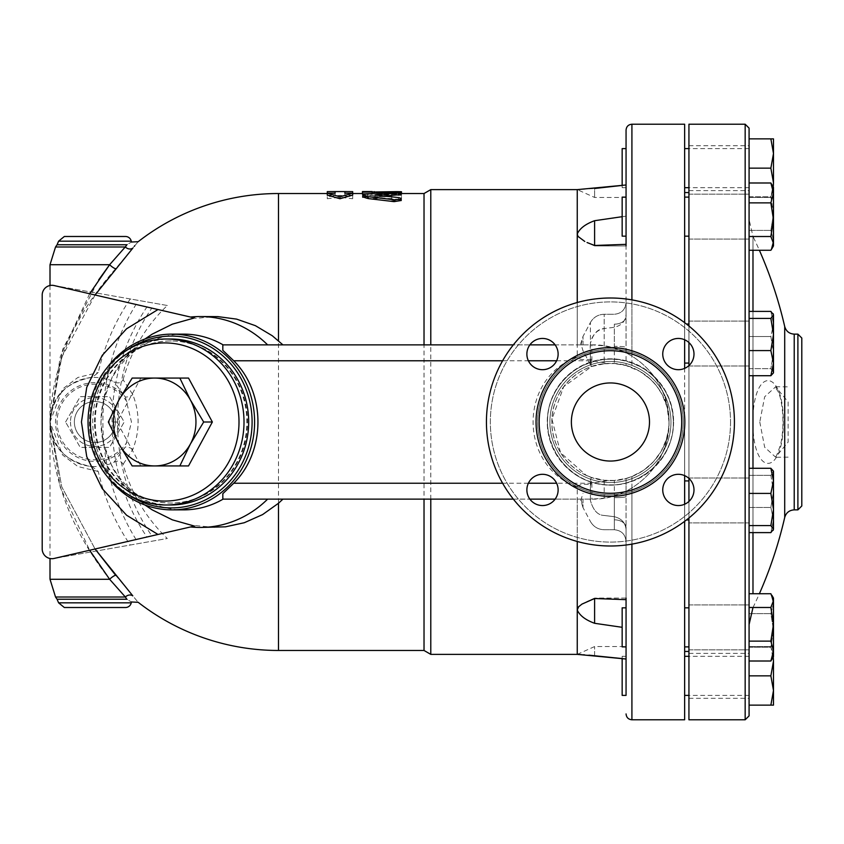 <?xml version="1.0" encoding="UTF-8"?>
<svg xmlns="http://www.w3.org/2000/svg" width="844" height="844" viewBox="0 0 844 844"><rect width="100%" height="100%" fill="white"/><g stroke="black" fill="none" stroke-linecap="round" stroke-linejoin="round"><path stroke-width="0.63" stroke-dasharray="4.22 3.17" d="M670.969 422A60.536 60.536 0 0 1 580.166 474.423A60.536 60.536 0 0 1 580.166 369.577A60.536 60.536 0 0 1 670.969 422A60.536 60.536 0 0 1 580.166 474.423A60.536 60.536 0 0 1 580.166 369.577A60.536 60.536 0 0 1 670.969 422A60.536 60.536 0 0 1 580.166 474.423A60.536 60.536 0 0 1 580.166 369.577A60.536 60.536 0 0 1 670.969 422A60.536 60.536 0 0 1 580.166 474.423A60.536 60.536 0 0 1 580.166 369.577A60.536 60.536 0 0 1 670.969 422A60.536 60.536 0 0 1 580.166 474.423A60.536 60.536 0 0 1 580.166 369.577A60.536 60.536 0 0 1 670.969 422A60.536 60.536 0 0 1 580.166 474.423A60.536 60.536 0 0 1 580.166 369.577A60.536 60.536 0 0 1 670.969 422A60.536 60.536 0 0 1 580.166 474.423A60.536 60.536 0 0 1 580.166 369.577A60.536 60.536 0 0 1 670.969 422A60.536 60.536 0 0 1 580.166 474.423A60.536 60.536 0 0 1 580.166 369.577A60.536 60.536 0 0 1 670.969 422M730.524 422A120.091 120.091 0 0 1 550.394 526.002A120.091 120.091 0 0 1 550.394 317.998A120.091 120.091 0 0 1 730.524 422A120.091 120.091 0 0 0 550.394 317.998A120.091 120.091 0 0 0 550.394 526.002A120.091 120.091 0 0 0 730.524 422M678.365 338.444A15.625 15.625 0 0 1 693.99 354.069A15.625 15.625 0 0 1 678.365 369.693A15.625 15.625 0 0 1 662.751 354.069A15.625 15.625 0 0 1 678.365 338.444A15.625 15.625 0 0 0 664.84 361.876A15.625 15.625 0 0 0 691.901 361.876A15.625 15.625 0 0 0 678.365 338.444M526.878 354.069A15.625 15.625 0 0 1 542.502 338.444A15.625 15.625 0 0 1 558.127 354.069A15.625 15.625 0 0 1 542.502 369.693A15.625 15.625 0 0 1 526.878 354.069A15.625 15.625 0 0 0 550.309 367.594A15.625 15.625 0 0 0 550.309 340.533A15.625 15.625 0 0 0 526.878 354.069M542.502 505.556A15.625 15.625 0 0 1 526.878 489.931A15.625 15.625 0 0 1 542.502 474.307A15.625 15.625 0 0 1 558.127 489.931A15.625 15.625 0 0 1 542.502 505.556A15.625 15.625 0 0 0 556.027 482.124A15.625 15.625 0 0 0 528.977 482.124A15.625 15.625 0 0 0 542.502 505.556M693.99 489.931A15.625 15.625 0 0 1 678.365 505.556A15.625 15.625 0 0 1 662.751 489.931A15.625 15.625 0 0 1 678.365 474.307A15.625 15.625 0 0 1 693.99 489.931A15.625 15.625 0 0 0 670.558 476.406A15.625 15.625 0 0 0 670.558 503.467A15.625 15.625 0 0 0 693.99 489.931M734.428 422A123.994 123.994 0 0 0 548.442 314.612A123.994 123.994 0 0 0 548.442 529.388A123.994 123.994 0 0 0 734.428 422A123.994 123.994 0 0 1 548.442 529.388A123.994 123.994 0 0 1 548.442 314.612A123.994 123.994 0 0 1 734.428 422A123.994 123.994 0 0 1 548.442 529.388A123.994 123.994 0 0 1 548.442 314.612A123.994 123.994 0 0 1 734.428 422M662.751 489.931A15.625 15.625 0 0 0 686.183 503.467A15.625 15.625 0 0 0 686.183 476.406A15.625 15.625 0 0 0 662.751 489.931M542.502 474.307A15.625 15.625 0 0 0 528.977 497.749A15.625 15.625 0 0 0 556.027 497.749A15.625 15.625 0 0 0 542.502 474.307M558.127 354.069A15.625 15.625 0 0 0 534.695 340.533A15.625 15.625 0 0 0 534.695 367.594A15.625 15.625 0 0 0 558.127 354.069M678.365 369.693A15.625 15.625 0 0 0 691.901 346.251A15.625 15.625 0 0 0 664.84 346.251A15.625 15.625 0 0 0 678.365 369.693M681.709 422A71.276 71.276 0 0 1 574.796 483.728A71.276 71.276 0 0 1 574.796 360.272A71.276 71.276 0 0 1 681.709 422M571.377 422A39.056 39.056 0 0 0 629.962 455.823A39.056 39.056 0 0 0 629.962 388.177A39.056 39.056 0 0 0 571.377 422A39.056 39.056 0 0 0 629.962 455.823A39.056 39.056 0 0 0 629.962 388.177A39.056 39.056 0 0 0 571.377 422A39.056 39.056 0 0 0 629.962 455.823A39.056 39.056 0 0 0 629.962 388.177A39.056 39.056 0 0 0 571.377 422M222.827 493.666L222.827 499.131L591.887 499.131L604.188 498.139L614.337 495.787L614.337 519.83L614.337 480.447L626.058 478.464L626.058 496.557L626.058 478.464L631.913 476.501L643.624 470.277L653.383 461.837L661.042 451.508L666.38 439.376L668.648 428.583L669.018 422A58.584 58.584 0 0 1 581.147 472.735A58.584 58.584 0 0 1 581.147 371.265A58.584 58.584 0 0 1 669.018 422L667.108 407.167L662.002 394.201L656.315 385.571L650.239 379.019L639.773 371.297L626.058 365.536L626.058 347.443L626.058 365.536L614.337 363.553L614.337 346.335A11.721 1.108 -0 0 1 626.058 347.443L626.058 298.987L626.058 352.855L614.337 348.213L604.188 345.861L591.887 344.869L222.827 344.869L222.827 350.334M622.155 216.697L626.058 216.159L626.058 236.162L622.155 236.162L622.155 197.106L622.155 236.162L622.155 197.106L626.058 197.106L626.058 236.162L626.058 197.106L626.058 236.162L626.058 197.106L626.058 216.159L594.609 220.706L594.609 245.92L626.058 244.338L626.058 314.432C625.457 321.205 621.553 325.499 614.337 327.293L604.188 328.538L604.188 314.263L604.188 363.753L591.633 366.518L590.399 355.915L590.399 364.576L591.633 366.518L563.708 386.679L551.923 419.109L560.511 452.658L586.337 475.394L591.633 477.482L586.337 475.394M604.188 363.753L614.337 363.553M614.337 480.447L604.188 480.247L591.633 477.482L590.399 479.424L590.399 488.085L591.633 477.482M579.448 654.533L577.243 654.374L577.243 487.22C578.583 484.509 583.246 483.686 591.211 484.762M577.243 487.22C518.353 465.308 518.395 378.618 577.243 356.78L577.243 189.626L594.609 188.497L594.609 197.443L594.609 188.497M591.211 359.238C582.93 360.261 578.277 359.449 577.243 356.78M604.188 345.861L604.188 328.538C597.563 328.875 592.963 333.886 590.399 343.55C592.034 335.057 596.624 330.057 604.188 328.538L614.337 327.293C621.553 325.499 625.457 321.216 626.058 314.432L626.058 148.618L626.058 187.674L622.155 187.674L622.155 148.618M594.609 245.477L586.738 242.376L594.609 245.92L626.058 245.92L594.609 245.92L586.728 242.376M584.776 241.458L578.604 237.206L577.243 234.01C579.68 228.471 585.472 224.04 594.609 220.706M590.399 355.915L590.188 344.869M577.243 499.131L577.243 541.468M430.788 654.374L430.788 189.626M577.243 302.532L577.243 344.869M622.155 187.674L622.155 185.416L626.058 184.984L626.058 245.92M424.026 650.471L424.026 193.529M626.058 314.432L626.058 302.553L626.058 314.432M626.058 168.146L626.058 187.674M614.337 324.17A11.721 7.754 0 0 0 626.058 316.416A11.721 7.754 180 0 1 614.337 324.17L614.337 346.335L614.337 324.17M614.337 495.787L626.058 491.145L626.058 496.557A11.721 1.108 180 0 1 614.337 497.665A11.721 1.108 -0 0 0 626.058 496.557L626.058 545.013L626.058 491.145L631.913 487.927C655.598 472.651 667.963 450.675 669.018 422C670.041 380.813 633.264 343.867 591.887 344.869L555.13 344.869M614.337 519.83A11.721 7.754 0 0 1 626.058 527.584A11.721 7.754 180 0 0 614.337 519.83L614.337 529.737L614.337 519.83M614.337 516.707C621.553 518.501 625.457 522.784 626.058 529.568L626.058 659.016L626.058 529.568C625.457 522.795 621.553 518.501 614.337 516.707L604.188 515.462L614.337 516.707L614.337 529.737L614.337 516.707M622.155 695.382L622.155 656.326L622.155 658.584L626.058 659.016L626.058 656.326L626.058 695.382L626.058 598.079L594.609 598.079L626.058 599.662M626.058 615.888L626.058 646.894L626.058 615.888M626.058 638.845L626.058 607.838L626.058 638.845M622.155 615.888L622.155 646.894L622.155 615.888M626.058 646.894L622.155 646.894L622.155 607.838L626.058 607.838M590.188 499.131L590.399 500.45C593.163 510.303 597.752 515.304 604.188 515.462C597.742 515.283 593.153 510.282 590.399 500.45L590.399 479.424M590.399 499.131L590.399 488.085M626.058 598.079L594.609 598.079L586.738 601.624L594.609 598.079L594.609 623.294C585.472 619.96 579.68 615.529 577.243 609.99L578.003 607.596L581.041 604.694L594.609 598.523M614.337 348.213L614.337 346.335A11.721 1.108 180 0 1 626.058 347.443L626.058 352.855L631.913 356.073L631.913 299.873M555.13 499.131L591.887 499.131C633.264 500.133 670.03 463.198 669.018 422C667.963 393.325 655.598 371.349 631.913 356.073M582.993 344.869C580.44 344.869 580.44 344.869 582.993 344.869C580.44 344.869 580.44 344.869 582.993 344.869L582.993 336.439L582.993 344.869M529.874 344.869L513.352 344.869M582.993 499.131C580.44 499.131 580.44 499.131 582.993 499.131C580.44 499.131 580.44 499.131 582.993 499.131L582.993 507.56L582.993 499.131M513.352 499.131L529.874 499.131M594.609 623.294L622.155 627.303M581.738 654.691L582.782 654.754M584.66 654.881L588.943 655.166M594.609 655.503L594.609 646.557L594.609 655.503M196.219 318.357L190.522 317.049L196.219 318.357L214.671 316.553M214.671 527.447L196.219 525.643L151.846 535.887C106.08 469.781 106.08 374.208 151.846 308.113L146.93 306.984A201.262 194.405 90 0 0 112.062 422A201.262 194.405 90 0 0 146.93 537.016L54.164 558.443C47.159 559.055 43.171 555.89 42.2 548.927C43.076 555.647 46.895 558.844 53.657 558.538L167.312 538.504A161.025 161.025 0 0 1 123.108 464.295C121.135 460.877 118.065 460.202 113.919 462.29A44.542 44.542 0 0 1 50.387 422A44.542 44.542 0 0 1 113.919 381.71C117.938 383.798 120.998 383.134 123.108 379.705L132.825 394.644C139.851 412.895 139.851 431.136 132.825 449.356L123.108 464.295M123.108 379.705A161.025 161.025 0 0 1 167.312 305.496L130.271 298.966A213.891 206.601 -90 0 0 98.273 372.51L92.597 377.152C66.75 381.034 52.55 395.984 50.007 422C52.55 448.016 66.75 462.966 92.597 466.848L98.273 471.49A213.891 206.601 -90 0 0 130.271 545.034M134.354 246.237L115.702 268.656C73.618 316.11 51.727 367.224 50.007 422L62.604 389.01L77.891 377.468L98.273 372.51M138.184 241.69L134.84 245.657M98.273 471.49L77.891 466.532L62.604 454.99L50.007 422.074L61.728 486.766L95.066 548.99L61.728 486.766L50.007 422.074L61.728 357.234L95.066 295.01M50.007 579.269L109.614 579.269A5.855 1.287 139.4 0 1 115.702 575.344L132.825 595.875C139.851 604.357 139.851 604.357 132.825 595.875A5.855 4.98 141.1 0 0 125.366 597.014L109.614 579.269C71.434 530.602 51.568 478.179 50.007 422L60.304 487.357L89.643 550.246M130.271 298.966L53.657 285.462C46.895 285.156 43.076 288.353 42.2 295.073L42.2 548.927A9.759 9.759 0 0 0 53.657 558.538L167.312 538.504M167.312 305.496L53.657 285.462A9.759 9.759 0 0 0 42.2 295.073C43.171 288.11 47.159 284.945 54.164 285.557L146.93 306.984M113.919 462.29L125.366 447.003L131.464 422L125.366 396.996L113.919 381.71M132.825 449.356A5.855 2.405 -158.7 0 0 125.366 447.003A39.394 39.394 0 0 1 67.995 450.749A39.394 39.394 0 0 1 67.995 393.251A39.394 39.394 0 0 1 125.366 396.996A5.855 2.405 158.7 0 0 132.825 394.644M42.2 548.927L42.2 295.073M144.978 505.018L134.618 496.536L120.27 480.426L112.758 468.452L103.158 442.446L100.974 422L103.158 401.554L112.758 375.548L120.27 363.574L129.448 352.56L144.978 338.982M194.405 526.065L196.219 525.643M183.549 334.129A87.871 82.575 -90 0 0 100.974 422L100.974 422A87.871 82.575 -90 0 0 183.549 509.871M57.075 599.24L126.843 599.24C132.898 602.816 132.898 602.816 126.843 599.24L125.366 597.014L55.535 597.014M50.007 264.731L109.614 264.731A5.855 1.287 40.6 0 0 115.702 268.656M89.643 293.754L60.304 356.643L50.007 422L62.783 349.184L98.653 279.923M109.614 264.731L125.366 246.986A5.855 4.98 38.9 0 0 132.825 248.125M57.075 244.76L126.843 244.76C132.898 241.184 132.898 241.184 126.843 244.76L125.366 246.986L55.535 246.986M92.597 377.152C64.83 382.564 50.64 397.513 50.007 422C50.64 446.487 64.83 461.436 92.597 466.848M125.513 607.511L64.334 607.511M58.595 602.827L131.242 602.827L58.595 602.827M64.334 236.489L125.513 236.489M131.242 241.173L58.595 241.173L131.242 241.173M115.396 422.021A20.499 20.499 0 0 0 84.632 404.265A20.499 20.499 0 0 0 84.632 439.777A20.499 20.499 0 0 0 115.396 422.021A20.499 20.499 0 0 0 84.632 404.265A20.499 20.499 0 0 0 84.632 439.777A20.499 20.499 0 0 0 115.396 422.021M70.485 422A24.413 24.413 0 0 0 107.093 443.142A24.413 24.413 0 0 0 107.093 400.858A24.413 24.413 0 0 0 70.485 422A24.413 24.413 0 0 1 107.093 400.858A24.413 24.413 0 0 1 107.093 443.142A24.413 24.413 0 0 1 70.485 422M65.579 422.021L80.233 396.638L109.541 396.638L124.205 422.021L109.562 447.373A29.308 29.308 0 0 1 109.509 447.404L80.264 447.404A29.308 29.308 0 0 1 80.222 447.373L65.579 422.021L80.222 447.373A29.308 29.308 0 0 0 80.264 447.404A29.308 29.308 0 0 1 80.222 447.373L109.509 447.404A29.308 29.308 0 0 0 109.562 447.373A29.308 29.308 0 0 1 109.509 447.404L124.205 422.021L109.541 396.638L80.233 396.638L65.579 422.021M107.758 366.834A87.871 82.575 -90 0 0 89.464 422A87.871 82.575 -90 0 0 107.758 477.166M127.813 494.341A85.919 80.739 90 0 1 90.624 422A85.919 80.739 90 0 1 127.813 349.659M95.214 422A81.035 76.15 90 0 1 171.364 340.965A81.035 76.15 90 0 1 247.514 422A81.035 76.15 90 0 1 171.364 503.035A81.035 76.15 90 0 1 95.214 422M94.549 422A81.035 76.15 90 0 1 170.699 340.965A81.035 76.15 90 0 1 246.849 422A81.035 76.15 90 0 1 170.699 503.035A81.035 76.15 90 0 1 94.549 422M170.699 504.986A82.986 77.986 90 0 1 92.713 422A82.986 77.986 90 0 1 170.699 339.014M188.518 465.941L179.846 465.941M154.663 465.941L140.853 465.941L117.01 422L140.853 378.059L154.663 378.059M179.846 378.059L188.518 378.059M140.853 378.059L132.17 378.059M140.853 465.941L132.17 465.941M117.01 422L108.338 422M327.293 195.112L335.1 195.112L335.1 193.529L327.293 193.582L327.293 198.73L339.984 197.296L352.676 198.73L352.676 193.582L344.869 193.529L344.869 195.112L352.676 195.112M362.793 196.916L368.195 195.586L394.064 194.215C401.153 194.194 402.609 194.479 398.431 195.059M383.756 196.019L376.055 196.62L374.979 196.916L376.055 197.222L398.431 199.49L401.132 200.513M391.732 200.745L401.501 200.745L401.501 195.28L391.732 195.28L391.732 196.684L367.319 196.684L362.445 197.549L367.319 198.509L391.732 198.509L391.732 200.745L391.732 198.846L395.815 200.112L401.132 199.321M362.445 194.099L362.445 193.529L396.617 193.972C402.915 193.782 402.915 193.656 396.617 193.582L372.204 193.529L372.204 194.099L363.616 194.342M396.617 191.62C402.915 191.704 402.915 191.831 396.617 192.021L396.617 193.972C402.915 193.782 402.915 193.656 396.617 193.582L396.617 192.232M352.676 198.73L352.676 191.63M339.984 197.296L339.984 195.375L352.676 196.821M327.293 191.63L327.293 196.821L339.984 195.375M327.293 198.73L327.293 196.821M327.293 193.529L335.1 193.529L335.1 191.577M335.1 195.112L335.1 193.17M344.869 195.112L344.869 193.17M352.676 193.529L344.869 193.529L344.869 191.577M401.501 200.745L401.501 193.339L391.732 193.339L391.732 194.764L362.751 195.312L362.941 196.051L366.212 196.578L391.732 196.599L391.732 198.846M391.732 198.509L391.732 196.599M391.732 196.684L391.732 194.764M391.732 195.28L391.732 193.339M401.501 195.28L401.501 193.339M396.617 192.021L362.445 192.147M372.204 192.147L372.204 193.55L401.132 193.529M362.445 193.582L362.445 191.62M372.204 194.099L372.204 193.381M608.714 480.552C577.95 480.331 551.311 452.859 551.86 422.222C551.058 391.479 577.781 363.648 608.714 363.447C641.271 361.654 670.052 390.92 669.018 422A58.584 58.584 0 0 1 581.147 472.735A58.584 58.584 0 0 1 581.147 371.265A58.584 58.584 0 0 1 669.018 422C670.052 453.08 641.271 482.346 608.714 480.552L591.887 483.232L556.607 483.232M556.607 360.768L591.887 360.768L608.714 363.447M684.642 475.626L684.642 368.374M684.642 339.763L684.642 322.661M684.642 124.216L684.642 719.784M684.642 521.339L684.642 504.237M684.642 519.018L684.642 480.922L684.642 519.018M684.642 481.871L684.642 519.967L684.642 481.871M684.642 638.845L684.642 607.838L684.642 638.845M684.642 675.854L684.642 695.382L684.642 675.854M684.642 615.888L684.642 646.894L684.642 615.888M684.642 205.155L684.642 236.162L684.642 205.155M684.642 324.982L684.642 363.078L684.642 324.982M684.642 362.129L684.642 324.033L684.642 362.129M684.642 228.112L684.642 197.106L684.642 228.112M684.642 168.146L684.642 148.618L684.642 168.146M684.642 422L684.642 651.441L684.642 422M749.082 481.871L749.082 519.967L749.082 481.871M749.082 205.155L749.082 236.162L749.082 205.155M749.082 324.982L749.082 363.078L749.082 324.982M749.082 615.888L749.082 646.894L749.082 615.888M749.082 675.854L749.082 646.557L749.082 675.854L770.867 675.854L773.484 690.497L770.867 705.141L773.484 705.141L773.484 646.557L773.484 661.211L770.867 675.854M749.082 638.845L749.082 607.838L749.082 638.845M749.082 519.018L749.082 480.922L749.082 519.018M749.082 362.129L749.082 324.033L749.082 362.129M749.082 228.112L749.082 197.106L749.082 228.112M749.082 203.436L749.082 239.084L749.082 203.436M749.082 322.197L749.082 366.011L749.082 322.197M749.082 479.086L749.082 522.9L749.082 479.086M749.082 614.168L749.082 649.827L749.082 614.168M688.936 479.086L688.936 522.9L688.936 479.086M688.936 478.421L688.936 365.579M688.936 342.558L688.936 326.016M688.936 124.216L688.936 719.784M688.936 517.984L688.936 501.441M688.936 422L688.936 651.441L688.936 422M688.936 640.564L688.936 604.916L688.936 640.564M688.936 675.854L688.936 653.393L688.936 675.854M688.936 614.168L688.936 649.827L688.936 614.168M688.936 168.146L688.936 190.607L688.936 168.146M688.936 203.436L688.936 239.084L688.936 203.436M688.936 322.197L688.936 366.011L688.936 322.197M688.936 364.914L688.936 321.1L688.936 364.914M688.936 229.832L688.936 194.173L688.936 229.832M688.936 521.803L688.936 477.989L688.936 521.803M770.867 138.859L773.484 153.502L773.484 138.859L749.082 138.859L749.082 250.267L749.082 182.99L749.082 250.267L770.867 250.267L773.484 240.329L773.484 245.92L773.484 192.938L770.867 202.876L773.484 219.693L770.867 236.51L773.484 243.388L770.867 250.267L773.484 240.329L773.484 189.868L770.867 182.99L773.484 192.938L773.484 187.336L773.484 189.868L773.484 187.336L771.891 184.572L773.484 189.868L770.867 196.747L773.484 213.564L770.867 230.391L773.484 240.329L770.867 230.391L773.484 213.564L773.484 245.92L771.891 248.695M749.082 128.119L749.082 715.881M770.867 350.587L749.082 350.587L749.082 318.42L770.867 318.42L773.484 334.509L773.484 314.263L773.484 352.602L770.867 336.524L749.082 336.524L770.867 336.524L773.484 323.959L770.867 336.524L773.484 352.602L773.484 372.204L770.867 368.691L773.484 352.602L773.104 313.609L770.867 311.394L773.484 323.959L770.867 311.394L749.082 311.394L749.082 375.717L749.082 368.691L749.082 375.717L770.867 375.717L773.104 373.502L773.484 334.509L770.867 350.587L773.484 363.152L770.867 375.717M749.082 507.476L749.082 468.283L749.082 532.606L749.082 468.283L749.082 507.476L770.867 507.476L773.484 491.398L773.484 529.737L773.484 509.491L770.867 525.58L773.484 529.093L773.104 530.391L770.867 532.606L773.484 520.041L770.867 507.476L773.484 520.041L773.484 471.152L770.867 475.309L773.484 491.398L770.867 475.309L773.484 471.796L773.484 491.398L770.867 507.476L749.082 507.476M771.891 595.305L773.484 600.611L773.484 598.079L773.484 603.671L773.484 598.079L770.867 593.733L773.484 603.671L773.484 654.132L770.867 647.253L773.484 630.436L770.867 613.609L773.484 603.671L770.867 593.733L749.082 593.733L749.082 661.01L749.082 613.609L749.082 661.01L770.867 661.01L773.484 654.132L773.484 656.664L773.484 651.062L770.867 661.01M770.867 641.124L749.082 641.124L749.082 607.49L770.867 607.49L773.484 624.307L770.867 641.124L773.484 651.062L773.484 600.611L770.867 607.49M770.867 236.51L749.082 236.51L749.082 182.99L770.867 182.99M749.082 219.419L749.082 624.581L749.082 219.419L752.985 236.447L752.985 415.058C755.802 365.252 783.897 371.138 783.243 421.989C783.907 472.872 755.781 478.738 752.985 428.942L752.985 415.058M749.082 202.876L770.867 202.876M773.104 313.609L773.484 314.907L770.867 318.42M749.082 368.691L770.867 368.691L773.484 372.204L773.484 352.602L770.867 368.691L749.082 368.691M770.867 493.413L773.484 509.491L773.484 480.848L770.867 493.413L749.082 493.413M749.082 525.58L770.867 525.58M749.082 532.606L770.867 532.606L773.484 520.041L773.104 530.391M749.082 647.253L770.867 647.253L773.484 654.132L771.891 659.428L773.484 656.664L773.484 603.671L770.867 613.609L773.484 630.436L770.867 647.253L749.082 647.253M749.082 613.609L770.867 613.609L749.082 613.609M749.082 705.141L770.867 705.141M773.262 657.054L770.867 646.557L773.484 646.557L770.867 646.557L773.484 661.211M749.082 646.557L770.867 646.557L749.082 646.557M773.104 470.498L773.484 471.796L770.867 468.283L773.484 480.848L773.104 470.498M749.082 475.309L770.867 475.309L749.082 475.309M749.082 196.747L770.867 196.747L773.484 189.868L773.484 213.564L770.867 196.747L749.082 196.747M749.082 230.391L770.867 230.391L749.082 230.391M749.082 468.283L770.867 468.283M773.484 372.204L773.104 373.502L773.484 372.204M773.484 153.502L770.867 168.146L773.484 182.789L773.484 153.502M749.082 168.146L770.867 168.146M773.484 182.789L770.867 197.443L773.484 197.443L773.484 182.789L773.484 197.443L770.867 197.443L773.262 186.946M749.082 197.443L770.867 197.443L749.082 197.443M759.79 422L764.664 447.236L775.604 457.153L788.127 442.108L788.127 401.892L775.604 386.847L764.664 396.775L759.79 422M801.8 338.033L801.8 505.967M788.127 401.892L788.127 442.108M673.607 422A63.173 63.173 0 0 1 578.847 476.712A63.173 63.173 0 0 1 578.847 367.288A63.173 63.173 0 0 1 673.607 422A63.173 63.173 0 0 0 578.847 367.288A63.173 63.173 0 0 0 578.847 476.712A63.173 63.173 0 0 0 673.607 422M683.26 422A72.827 72.827 0 0 0 574.025 358.932A72.827 72.827 0 0 0 574.025 485.068A72.827 72.827 0 0 0 683.26 422A72.827 72.827 0 0 1 574.025 485.068A72.827 72.827 0 0 1 574.025 358.932A72.827 72.827 0 0 1 683.26 422M684.832 422A74.399 74.399 0 0 1 573.234 486.429A74.399 74.399 0 0 1 573.234 357.571A74.399 74.399 0 0 1 684.832 422M580.989 344.869L582.993 336.439L590.399 322.535L582.993 336.439L580.799 343.561L582.993 350.671L590.399 364.576L590.399 322.535L590.399 344.869M604.188 480.247L604.188 498.139M631.913 476.501L631.913 719.784M631.913 544.127L631.913 487.927M631.913 124.216L631.913 367.499M278.478 650.471L278.478 193.529M136.032 539.538A218.459 211.021 -90 0 1 136.032 304.462M126.843 401.649A37.853 37.853 0 0 0 70.168 393.367A37.853 37.853 0 0 0 70.168 450.633A37.853 37.853 0 0 0 126.843 442.351M394.064 194.215L394.064 192.274M368.195 195.586L368.195 193.645M398.431 199.49L398.431 197.58M376.055 197.222L376.055 196.62M367.319 198.509L367.319 196.599M367.319 196.684L367.319 194.764M372.204 193.972L372.204 192.021M502.613 360.768L528.397 360.768M591.887 360.768L591.887 344.869M528.397 483.232L502.613 483.232M745.168 719.784L745.168 124.216M752.985 428.942L752.985 593.733M752.985 532.606L752.985 468.283M752.985 375.717L752.985 311.394M752.985 250.267L752.985 236.447A425.692 425.692 0 0 1 759.378 250.267M784.709 517.446L784.709 326.554M794.225 334.129L794.225 509.871M797.896 509.871L797.896 334.129M591.887 483.232L591.887 499.131M673.301 422C674.166 388.409 644.025 358.267 610.434 359.133C576.842 358.267 546.701 388.409 547.577 422C546.701 455.591 576.842 485.733 610.434 484.867C644.025 485.722 674.166 455.591 673.301 422C674.926 459.59 635.5 493.075 596.719 483.348C557.821 476.1 535.212 428.056 554.424 393.462C559.667 383.281 567.115 375.105 576.747 368.923C599.968 355.577 622.977 355.946 645.765 370.01C663.532 382.796 672.71 400.119 673.301 422M590.399 322.535C593.48 317.238 598.069 314.485 604.188 314.263L614.337 314.263C621.458 313.567 625.362 309.664 626.058 302.553C625.362 309.664 621.458 313.567 614.337 314.263L604.188 314.263C598.069 314.485 593.48 317.238 590.399 322.535M614.337 529.737C621.458 530.433 625.362 534.336 626.058 541.447C625.362 534.336 621.458 530.433 614.337 529.737L604.188 529.737C598.069 529.515 593.48 526.761 590.399 521.465C593.48 526.761 598.069 529.515 604.188 529.737L614.337 529.737M626.058 656.326L622.155 656.326M580.989 499.131L582.993 507.56L590.399 521.465M626.058 197.443L594.609 197.443L577.243 189.626M577.243 654.374L594.609 646.557L626.058 646.557M50.007 285.504L50.007 558.496M171.364 340.965L170.699 340.965M171.364 503.035L170.699 503.035M374.979 196.916L374.979 194.985M362.445 195.629L362.445 197.549M688.936 480.922L684.642 480.922M688.936 519.967L686.436 519.967M688.936 197.106L684.642 197.106M688.936 236.162L684.642 236.162M688.936 324.033L686.436 324.033M688.936 363.078L684.642 363.078M688.936 607.838L684.642 607.838M688.936 646.894L684.642 646.894M749.082 656.326L688.936 656.326M749.082 695.382L688.936 695.382M749.082 522.9L688.936 522.9L749.082 522.9M688.936 477.989L749.082 477.989L688.936 477.989M749.082 148.618L688.936 148.618M749.082 187.674L688.936 187.674M688.936 194.173L749.082 194.173L688.936 194.173M688.936 239.084L749.082 239.084L688.936 239.084M688.936 321.1L749.082 321.1L688.936 321.1M688.936 366.011L749.082 366.011L688.936 366.011M688.936 649.827L749.082 649.827L688.936 649.827M688.936 604.916L749.082 604.916L688.936 604.916M688.936 698.304L749.082 698.304M688.936 653.393L749.082 653.393M688.936 145.695L749.082 145.695M688.936 190.607L749.082 190.607M788.127 457.153L774.824 457.311C774.982 454.969 774.539 463.472 780.763 443.807C785.585 421.726 781.46 396.596 777.746 390.972L774.824 386.7L788.127 386.847M752.985 607.553A425.692 425.692 0 0 0 759.378 593.733M582.993 507.56L580.799 500.439L582.993 493.329"/><path stroke-width="1.27" d="M401.132 193.529L424.026 193.529L430.788 189.626L577.243 189.626L577.243 234.01L578.003 236.404L584.776 241.458M577.243 541.468L577.243 654.374L626.058 659.016L626.058 695.382L622.155 695.382L622.155 658.584L588.943 655.166M430.788 499.131L430.788 654.374L577.243 654.374M430.788 189.626L430.788 344.869M577.243 189.626L626.058 184.984L626.058 197.106L622.155 197.106L622.155 236.162L626.058 236.162L626.058 244.338L594.609 245.477L594.609 220.706C585.472 224.04 579.68 228.471 577.243 234.01L577.243 302.532M594.609 188.497L622.155 185.416L622.155 148.618L626.058 148.618L626.058 130.071L626.058 245.92M424.026 499.131L424.026 650.471L430.788 654.374M424.026 193.529L424.026 344.869M626.058 148.618L626.058 168.146M626.058 598.079L626.058 695.382M626.058 607.838L622.155 607.838L622.155 646.894L626.058 646.894M555.13 344.869L529.874 344.869M513.352 344.869L222.827 344.869L222.827 350.334L233.735 360.768C266.008 392.893 266.018 451.107 233.735 483.232L222.827 493.666L222.827 499.131L513.352 499.131M587.086 242.534L594.609 245.477M594.609 598.523L581.97 604.093L578.604 606.794L577.243 609.99C579.68 615.529 585.472 619.96 594.609 623.294L594.609 598.523L626.058 599.662M529.874 499.131L555.13 499.131M594.609 220.706L622.155 216.697M622.155 627.303L594.609 623.294M579.448 654.533L581.738 654.691M582.782 654.754L584.66 654.881M267.622 344.869A105.447 99.086 -90 0 0 200.06 316.553A105.447 99.086 -90 0 0 190.522 317.049M200.06 316.553L217.826 316.606L236.605 319.116L255.415 325.678L272.296 335.764L282.93 344.869M146.93 306.984L194.405 317.935L157.997 309.537L126.589 328.78L102.198 355.419L86.742 387.333L81.446 422L86.742 456.667L102.198 488.581L126.589 515.22L157.997 534.463L194.405 526.065L172.376 519.851L152.194 509.86L144.978 505.018M282.93 499.131L278.478 503.267L262.579 514.597L244.275 522.731L225.496 526.825L200.06 527.447A105.447 99.086 -90 0 0 267.622 499.131M278.478 340.733L278.478 193.529A228.471 228.471 0 0 0 138.184 241.69L131.464 242.017L131.242 241.173A5.855 5.855 0 0 0 125.503 236.489L64.334 236.489L58.595 241.173L57.075 244.76L126.843 244.76C132.898 241.184 132.898 241.184 126.843 244.76L125.366 246.986A5.855 4.98 -141.1 0 0 132.825 248.125C139.851 239.643 139.851 239.643 132.825 248.125L95.066 295.01M134.84 245.657L134.354 246.237M115.702 575.344L95.066 548.99L132.825 595.875C139.851 604.357 139.851 604.357 132.825 595.875A5.855 4.98 141.1 0 0 125.366 597.014L126.843 599.24C132.898 602.816 132.898 602.816 126.843 599.24L57.075 599.24L55.535 597.014L125.366 597.014L109.614 579.269A5.855 1.287 139.4 0 1 115.702 575.344M42.2 295.073L42.2 548.927L42.2 295.073A9.759 9.759 0 0 1 54.164 285.557L157.997 309.537M144.978 338.982L152.194 334.14L172.376 324.149L194.405 317.935M157.997 534.463L54.164 558.443A9.759 9.759 0 0 1 42.2 548.927M190.522 526.951A105.447 99.086 -90 0 0 200.06 527.447M223.101 344.869A87.871 82.575 -90 0 0 183.549 334.129L172.028 334.129A87.871 82.575 -90 0 0 107.758 366.834M107.758 477.166A87.871 82.575 -90 0 0 172.028 509.871L183.549 509.871A87.871 82.575 -90 0 0 223.101 499.131M89.643 550.246L109.614 579.269L50.007 579.269L55.535 597.014M278.478 503.267L278.478 650.471A228.471 228.471 0 0 1 138.184 602.31L131.464 601.983L131.242 602.827A5.855 5.855 0 0 1 125.503 607.511L64.334 607.511L58.595 602.827L57.075 599.24M98.653 279.923L109.614 264.731A5.855 1.287 -139.4 0 0 115.702 268.656M89.643 293.754L109.614 264.731L125.714 246.459M131.242 602.827L58.595 602.827L131.242 602.827M58.595 241.173L131.242 241.173L58.595 241.173M172.028 509.871A87.871 82.575 -90 0 0 254.603 422A87.871 82.575 -90 0 0 172.028 334.129M127.813 349.659A85.919 80.739 90 0 1 232.406 365.768A85.919 80.739 90 0 1 232.406 478.231A85.919 80.739 90 0 1 127.813 494.341M166.025 339.014L170.699 339.014A82.986 77.986 90 0 1 248.685 422A82.986 77.986 90 0 1 170.699 504.986L166.025 504.986A82.986 77.986 -90 0 0 244.011 422A82.986 77.986 -90 0 0 166.025 339.014A82.986 77.986 -90 0 0 88.04 422A82.986 77.986 -90 0 0 166.025 504.986M90.371 422A79.083 74.314 90 0 1 201.843 353.509A79.083 74.314 90 0 1 201.843 490.491A79.083 74.314 90 0 1 90.371 422M154.663 378.059A43.941 41.282 -90 0 0 118.909 400.035L132.17 378.059L188.518 378.059L212.361 422L188.518 465.941L154.663 465.941A43.941 41.282 -90 0 0 190.427 443.965A43.941 41.282 -90 0 0 190.427 400.035A43.941 41.282 -90 0 0 154.663 378.059L179.846 378.059L190.427 400.035L203.678 422L190.427 443.965L179.846 465.941L132.17 465.941L118.909 443.965A43.941 41.282 -90 0 0 154.663 465.941M212.361 422L203.678 422M118.909 443.965L108.338 422L118.909 400.035A43.941 41.282 -90 0 0 118.909 443.965M352.676 195.112L339.984 198.73L327.293 195.112L327.293 193.17L335.1 193.17L335.1 191.577L327.293 191.63L327.293 193.17L339.984 196.821L352.676 193.17L352.676 191.63L344.869 191.577L344.869 193.17L352.676 193.17L352.676 195.112M398.431 195.059L398.431 193.118C402.609 192.527 401.153 192.253 394.064 192.274L366.813 193.761L363.353 194.447L362.867 195.207L366.992 196.515L394.359 199.785L400.204 199.353L401.069 198.435L399.106 197.675L374.979 194.975L401.132 192.654L401.132 194.595L383.756 196.019M401.132 198.625L401.132 200.513L394.064 201.632L368.195 198.572L362.793 196.916L362.793 194.985M363.616 194.342L362.445 194.099L362.445 192.147L396.617 191.62C402.915 191.704 402.915 191.831 396.617 192.021M339.984 198.73L339.984 196.821M362.445 191.62L362.445 192.147M372.204 193.381L372.204 192.147M734.428 422A123.994 123.994 0 0 1 548.442 529.388A123.994 123.994 0 0 1 548.442 314.612A123.994 123.994 0 0 1 734.428 422M662.751 489.931A15.625 15.625 0 0 1 678.365 474.307A15.625 15.625 0 0 1 693.99 489.931A15.625 15.625 0 0 1 678.365 505.556A15.625 15.625 0 0 1 662.751 489.931M542.502 474.307A15.625 15.625 0 0 1 558.127 489.931A15.625 15.625 0 0 1 542.502 505.556A15.625 15.625 0 0 1 526.878 489.931A15.625 15.625 0 0 1 542.502 474.307M558.127 354.069A15.625 15.625 0 0 1 542.502 369.693A15.625 15.625 0 0 1 526.878 354.069A15.625 15.625 0 0 1 542.502 338.444A15.625 15.625 0 0 1 558.127 354.069M678.365 369.693A15.625 15.625 0 0 1 662.751 354.069A15.625 15.625 0 0 1 678.365 338.444A15.625 15.625 0 0 1 693.99 354.069A15.625 15.625 0 0 1 678.365 369.693M681.709 422A71.276 71.276 0 0 1 574.796 483.728A71.276 71.276 0 0 1 574.796 360.272A71.276 71.276 0 0 1 681.709 422M571.377 422A39.056 39.056 0 0 1 629.962 388.177A39.056 39.056 0 0 1 629.962 455.823A39.056 39.056 0 0 1 571.377 422M684.642 368.374L684.642 339.763M684.642 322.661L684.642 124.216L631.913 124.216C628.358 124.564 626.406 126.516 626.058 130.071M631.913 544.127L631.913 719.784L684.642 719.784L684.642 521.339M684.642 504.237L684.642 475.626M688.936 365.579L688.936 342.558M688.936 326.016L688.936 124.216L745.168 124.216L745.168 719.784L749.082 715.881L749.082 128.119L745.168 124.216M745.168 719.784L688.936 719.784L688.936 517.984M688.936 501.441L688.936 478.421M770.867 661.01L773.484 651.062L773.484 656.664L770.867 661.01L749.082 661.01L749.082 641.124L770.867 641.124L773.484 624.307L773.484 651.062L770.867 641.124M770.867 607.49L749.082 607.49L749.082 593.733L770.867 593.733L773.484 600.611L773.484 624.307L770.867 607.49L773.484 600.611L773.484 598.079L771.891 595.305M770.867 375.717L773.484 363.152L773.484 372.848L770.867 375.717L749.082 375.717L749.082 350.587L770.867 350.587L773.484 334.509L770.867 318.42L773.484 314.907L773.484 363.152L770.867 350.587M770.867 318.42L749.082 318.42L749.082 311.394L770.867 311.394L773.484 314.907L773.104 313.609M771.891 248.695L770.867 250.267L749.082 250.267L749.082 236.51L770.867 236.51L773.484 219.693L770.867 202.876L773.484 192.938L770.867 182.99L773.484 187.336L773.484 245.92L771.891 248.695L773.484 243.388L770.867 236.51M770.867 182.99L749.082 182.99L749.082 138.859L773.484 138.859L773.484 153.502L770.867 138.859M773.484 705.141L770.867 705.141L773.484 690.497L773.484 705.141M749.082 705.141L770.867 705.141M773.484 690.497L770.867 675.854L773.484 661.211L773.484 690.497M749.082 675.854L770.867 675.854M773.484 661.211L773.262 657.054M770.867 525.58L773.484 509.491L770.867 493.413L773.484 480.848L773.484 529.093L770.867 525.58L749.082 525.58M749.082 493.413L770.867 493.413M773.484 480.848L770.867 468.283L773.484 471.152L773.484 480.848M749.082 468.283L770.867 468.283M749.082 202.876L770.867 202.876M749.082 532.606L770.867 532.606L773.484 529.093L773.104 530.391M773.262 186.946L773.484 182.789L770.867 168.146L773.484 153.502L773.484 182.789M749.082 168.146L770.867 168.146M801.8 422L801.8 338.033L797.896 334.129L797.896 509.871L801.8 505.967L801.8 422M631.913 299.873L631.913 124.216M109.614 264.731L50.007 264.731L50.007 285.504M125.366 246.986L55.535 246.986L50.007 264.731M368.195 198.572L368.195 196.663M394.064 201.632L394.064 199.743M376.055 195.302L376.055 194.69M396.617 192.232L396.617 191.62M374.156 193.265L374.156 191.62M233.735 360.768L502.613 360.768M528.397 360.768L556.607 360.768M556.607 483.232L528.397 483.232M502.613 483.232L233.735 483.232M684.832 422A74.399 74.399 0 0 0 573.234 357.571A74.399 74.399 0 0 0 573.234 486.429A74.399 74.399 0 0 0 684.832 422M752.985 593.733L752.985 532.606M752.985 468.283L752.985 375.717M752.985 311.394L752.985 250.267M784.709 517.446C786.133 512.709 789.309 510.187 794.225 509.871L794.225 334.129C789.309 333.813 786.133 331.291 784.709 326.554L784.709 517.446A425.692 425.692 0 0 1 759.378 593.733M631.913 719.784C628.358 719.436 626.406 717.484 626.058 713.929M50.007 558.496L50.007 579.269M57.075 244.76L55.535 246.986M278.478 650.471L424.026 650.471M278.478 193.529L327.293 193.529M352.676 193.529L362.445 193.529M335.1 191.577L344.869 191.577M401.501 193.719L401.501 191.767M362.445 191.577L372.204 191.577M688.936 656.326L684.642 656.326M688.936 695.382L684.642 695.382M688.936 607.838L684.642 607.838M688.936 646.894L684.642 646.894M688.936 480.922L684.642 480.922M688.936 519.967L686.436 519.967M688.936 324.033L686.436 324.033M688.936 363.078L684.642 363.078M688.936 197.106L684.642 197.106M688.936 236.162L684.642 236.162M688.936 148.618L684.642 148.618M688.936 187.674L684.642 187.674M752.985 607.553L749.082 624.581M784.709 326.554A425.692 425.692 0 0 0 759.378 250.267M794.225 509.871L797.896 509.871M794.225 334.129L797.896 334.129M684.642 651.441L688.936 651.441M684.642 192.559L688.936 192.559"/></g></svg>
